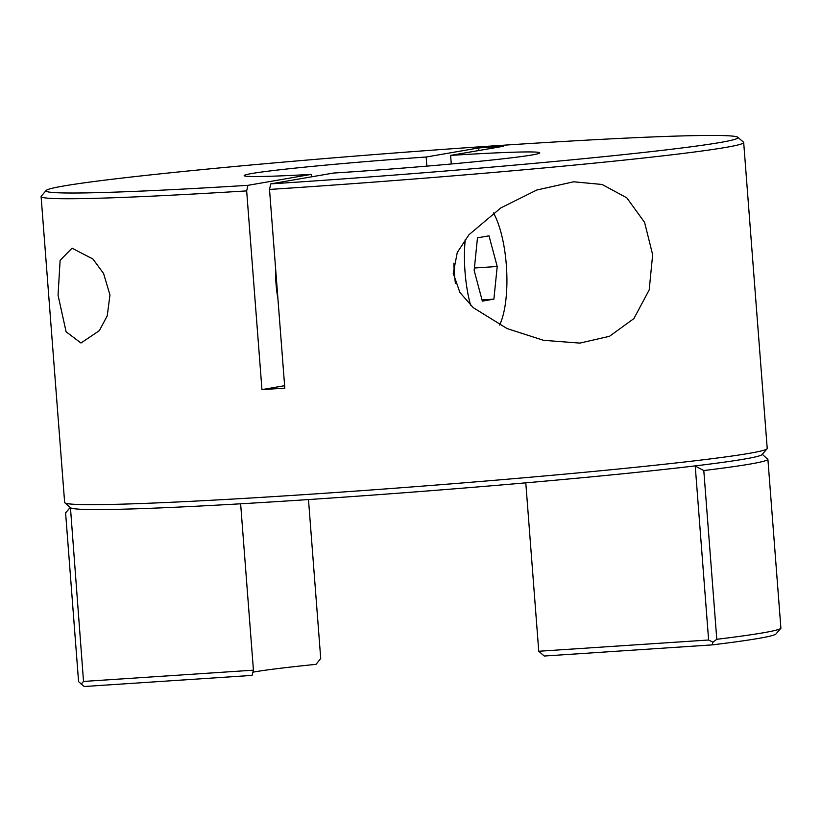 <?xml version="1.0" encoding="UTF-8"?>
<svg xmlns="http://www.w3.org/2000/svg" width="822" height="822" viewBox="0 0 822 822"><rect width="100%" height="100%" fill="white"/><g stroke="black" fill="none" stroke-linecap="round" stroke-linejoin="round"><path stroke-width="1.23" d="M465.252 239.325A65.647 20.838 86.2 0 0 465.047 272.051A65.647 20.838 86.2 0 0 470.585 305.219M499.601 325.019A65.647 20.838 86.2 0 0 506.321 264.92A65.647 20.838 86.2 0 0 493.426 212.908M455.398 283.343A74.124 23.53 -93.8 0 1 454.371 273.038A74.124 23.53 -93.8 0 1 453.826 263.194M493.888 299.146L497.207 266.492L489.008 235.832L477.479 237.825L474.15 270.479L482.36 301.14L493.888 299.146L482.031 299.927M474.407 268.003L497.207 266.492M426.865 166.126L426.166 157.023A148.237 4.696 175.6 0 0 244.175 175.6A148.237 4.696 175.6 0 0 311.291 174.377L311.476 176.843M478.63 150.56A537.907 170.719 86.2 0 0 479.01 147.888L503.454 146.265L450.61 155.399A148.237 4.696 175.6 0 1 539.787 152.861A148.237 4.696 175.6 0 1 345.394 172.281A148.237 4.696 175.6 0 1 333.352 173.062L270.767 183.871A347.038 10.994 -4.4 0 0 282.912 183.08A347.038 10.994 -4.4 0 0 737.796 137.274A347.038 10.994 -4.4 0 0 501.06 145.381A347.038 10.994 -4.4 0 0 46.124 190.499A347.038 10.994 -4.4 0 0 247.925 185.33L246.662 190.899A352.33 11.159 175.6 0 1 41.1 196.54A352.33 11.159 175.6 0 1 41.254 196.17L46.124 190.499M453.241 273.336L457.279 252.488L468.961 234.732L500.855 207.884L536.858 189.995L573.664 181.796L602.084 184.467L626.796 197.825L644.571 222.341L652.658 254.717L649.195 289.93L633.896 318.597L609.523 336.28L579.849 343.103L543.506 340.318L507.01 328.543L473.267 307.664L459.899 292.478L453.241 273.336M275.647 269.226A47.604 15.104 86.2 0 0 276.048 283.97A47.604 15.104 86.2 0 0 277.898 298.468M58.054 295.232L60.109 260.379L72.028 248.193L92.927 259.012L103.593 273.5L109.963 294.985L107.22 315.874L99.349 330.639L80.977 343.021L66.099 331.769L58.054 295.232M737.796 137.274L743.478 142.134A352.33 11.159 175.6 0 1 743.684 142.473A352.33 11.159 175.6 0 1 281.648 188.639A352.33 11.159 175.6 0 1 269.513 189.44L284.802 388.159A352.33 11.159 -4.4 0 1 261.951 389.618L246.662 190.899M767.07 448.771L762.117 454.535A346.946 10.994 175.6 0 1 694.97 465.91A346.946 10.994 175.6 0 1 307.294 499.642A346.946 10.994 175.6 0 1 70.62 507.749L64.846 502.807A352.33 11.159 -4.4 0 0 305.188 494.567A352.33 11.159 -4.4 0 0 767.07 448.771A352.33 11.159 -4.4 0 0 767.214 448.401L743.684 142.473M41.1 196.54L64.64 502.468A352.33 11.159 -4.4 0 0 64.846 502.807M311.291 174.377L247.925 185.33M479.01 147.888L426.166 157.023M252.878 672.191A184.909 5.857 -4.4 0 1 316.038 664.34L320.724 658.545L308.486 499.56M70.425 507.308L83.525 681.438L253.433 670.177L252.077 675.396L84.224 686.514L81.244 684.058L78.573 681.592L65.596 512.846A352.33 11.159 175.6 0 1 65.616 512.825L70.147 507.626M240.63 503.794L253.433 670.177M694.97 465.91L703.796 470.544L716.784 639.3A352.33 11.159 -4.4 0 0 780.879 628.244A352.33 11.159 -4.4 0 0 780.9 628.214L767.912 459.467A352.33 11.159 175.6 0 1 703.796 470.544M767.912 459.467L762.261 454.289M525.792 482.843L538.759 651.26L708.615 640.009L695.237 466.146M780.879 628.244L776.009 633.916A347.038 10.994 175.6 0 1 712.109 644.9L544.256 656.028L538.759 651.26M284.618 385.693L261.951 389.618M269.513 189.44L270.767 183.871M716.784 639.3L712.941 642.188L712.109 644.9M712.941 642.188L708.615 640.009M83.525 681.438L81.244 684.058M451.278 163.989L450.61 155.399M70.24 507.431L65.616 512.825"/></g></svg>
